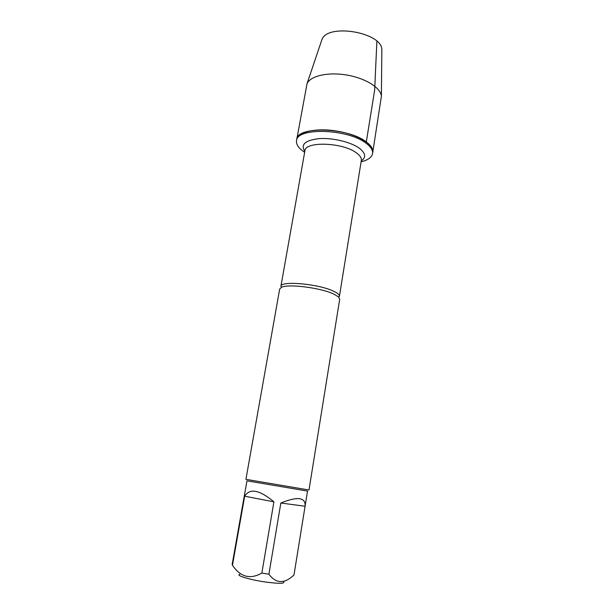<?xml version="1.0" encoding="UTF-8"?>
<svg xmlns="http://www.w3.org/2000/svg" width="614" height="614" viewBox="0 0 614 614"><rect width="100%" height="100%" fill="white"/><g stroke="black" fill="none" stroke-linecap="round" stroke-linejoin="round"><path stroke-width="0.92" d="M304.651 152.28C298.734 148.411 296.032 144.559 296.531 140.706C296.616 127.236 347.9 128.694 366.105 143.254C370.887 146.83 373.036 150.269 372.568 153.569C371.777 157.368 367.947 160.124 361.093 161.827M366.312 141.941C348.123 127.336 296.854 125.908 296.762 139.424C297.851 131.741 316.54 127.589 337.255 131.15C357.985 134.604 374.271 144.666 372.775 152.28C373.243 148.972 371.094 145.518 366.312 141.941L374.663 89.989L376.873 41.299M333.939 294.152C321.199 287.851 288.273 283.614 281.496 287.321L279.669 289.064L245.93 479.334L308.995 489.995L339.703 299.218L338.552 296.969L333.939 294.152M246.966 480.839L307.522 491.077L305.12 505.967C305.58 497.279 297.483 496.296 280.836 503.012L268.909 574.197L261.848 573.077L273.905 501.861C259.568 489.842 249.829 487.953 244.679 496.196L232.468 565.233L232.138 564.604L246.966 480.839M268.909 574.197C276.047 583.745 284.397 584.014 293.976 575.011L305.12 505.967M283.622 581.78C285.096 583.691 279.14 583.784 265.747 582.049C250.098 579.869 235.362 575.433 239.706 574.359M261.848 573.077C250.182 579.677 240.389 577.06 232.468 565.233M244.679 496.196L273.905 501.861M280.836 503.012L305.066 506.251M296.531 140.706L307.038 83.665C310.339 75.929 327.983 71.823 346.749 75.038C365.522 78.17 380.833 87.848 381.401 96.245L372.568 153.569M321.421 41.092L321.882 39.726C327.124 22.956 382.399 32.304 381.839 49.864L381.824 51.307M281.496 287.321L280.897 286.408C280.268 280.444 319.027 283.883 333.793 291.305C337.731 293.177 339.603 294.843 339.419 296.309L338.552 296.969M339.419 296.309L361.324 160.415C361.661 157.982 360.011 155.449 356.35 152.825C342.681 142.318 305.02 141.128 304.905 150.875L280.897 286.408M304.828 151.297C300.376 144.482 305.204 140.253 319.295 138.611C332.719 137.69 350.801 142.049 359.259 148.174C365.714 153.17 366.381 157.391 361.255 160.837M321.882 39.726L307.038 83.665M381.839 49.864L381.401 96.245"/></g></svg>
